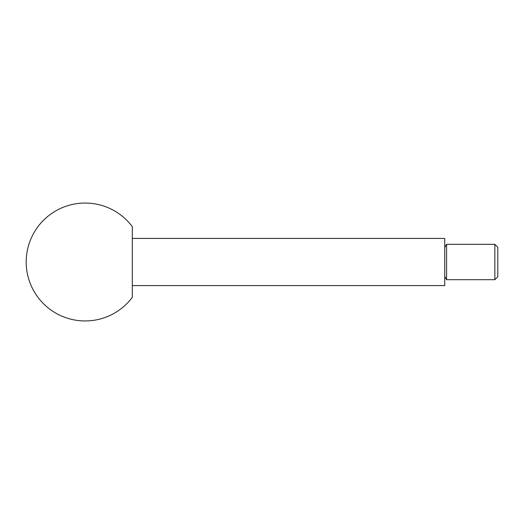 <?xml version="1.0" encoding="UTF-8"?>
<svg xmlns="http://www.w3.org/2000/svg" width="524" height="524" viewBox="0 0 524 524"><rect width="100%" height="100%" fill="white"/><g stroke="black" fill="none" stroke-linecap="round" stroke-linejoin="round"><path stroke-width="0.39" stroke-dasharray="2.62 1.97" d="M494.853 279.685L494.853 244.315M497.8 276.738L497.8 247.263M446.586 279.685L446.586 244.315M132.31 285.58L132.31 238.42L132.31 285.58M444.745 285.58L444.745 238.42M132.31 297.37L132.31 226.63M444.745 262L444.745 247.505L444.745 262"/><path stroke-width="0.79" d="M494.853 279.685L497.8 276.738L497.8 247.263L494.853 244.315L446.586 244.315L446.586 279.685L494.853 279.685L494.853 244.315M132.31 285.58L444.745 285.58L444.745 238.42L132.31 238.42M26.2 262A58.95 58.95 0 0 0 132.31 297.37L132.31 226.63A58.95 58.95 0 0 0 26.2 262M444.745 247.505L446.586 244.315M444.745 276.495L446.586 279.685"/></g></svg>
